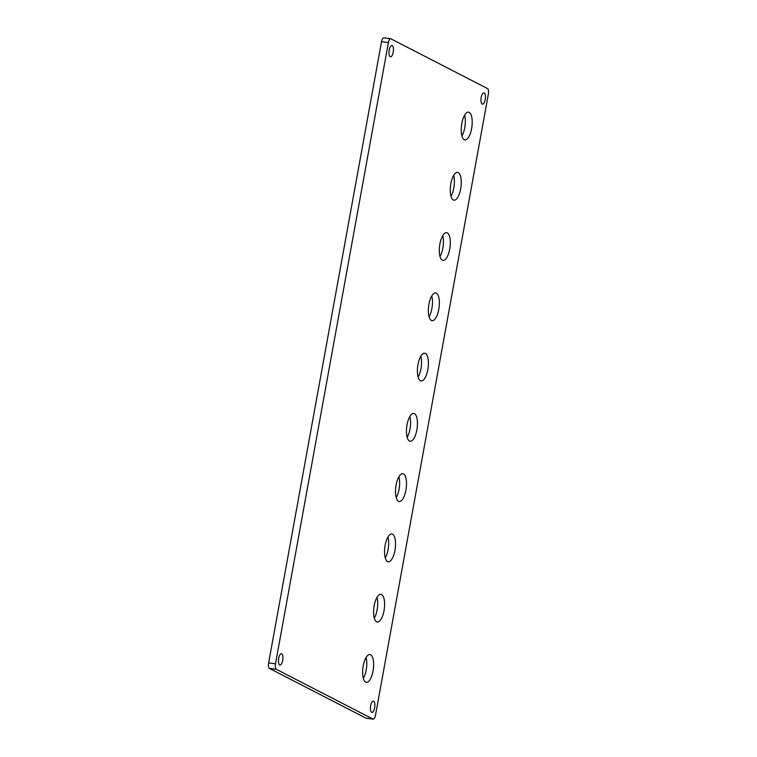 <?xml version="1.0" encoding="UTF-8"?>
<svg xmlns="http://www.w3.org/2000/svg" width="757" height="757" viewBox="0 0 757 757"><rect width="100%" height="100%" fill="white"/><g stroke="black" fill="none" stroke-linecap="round" stroke-linejoin="round"><path stroke-width="1.14" d="M388.398 42.591A4.75 1.779 -82.6 0 1 390.678 38.739A4.75 1.779 -82.6 0 1 390.905 38.815L487.546 88.578A4.75 1.779 -82.6 0 1 488.369 94.076L375.481 715.299A4.75 1.779 -82.6 0 1 373.201 719.15A4.75 1.779 -82.6 0 1 372.964 719.074L276.324 669.311A4.75 1.779 -82.6 0 1 275.501 663.813L388.398 42.591L381.519 41.701A4.75 1.779 -82.6 0 1 383.799 37.85L390.678 38.739M373.201 719.15L366.322 718.261A4.75 1.779 -82.6 0 1 366.095 718.185L269.454 668.422A4.75 1.779 -82.6 0 1 268.631 662.924L381.519 41.701M461.921 135.995A14.005 5.252 97.4 0 0 464.628 115.14M464.23 139.695A14.005 5.252 97.4 0 0 464.912 139.903A14.005 5.252 97.4 0 0 471.781 127.621A14.005 5.252 97.4 0 0 469.198 112.339A14.005 5.252 97.4 0 0 468.517 112.131A14.005 5.252 97.4 0 0 461.647 124.413A14.005 5.252 97.4 0 0 464.23 139.695M450.973 196.262A14.005 5.252 97.4 0 0 453.68 175.416M453.273 199.962A14.005 5.252 97.4 0 0 453.954 200.179A14.005 5.252 97.4 0 0 460.833 187.887A14.005 5.252 97.4 0 0 458.25 172.615A14.005 5.252 97.4 0 0 457.569 172.397A14.005 5.252 97.4 0 0 450.689 184.68A14.005 5.252 97.4 0 0 453.273 199.962M440.016 256.528A14.005 5.252 97.4 0 0 442.722 235.682M442.325 260.228A14.005 5.252 97.4 0 0 443.006 260.446A14.005 5.252 97.4 0 0 449.876 248.164A14.005 5.252 97.4 0 0 447.292 232.882A14.005 5.252 97.4 0 0 446.611 232.664A14.005 5.252 97.4 0 0 439.741 244.946A14.005 5.252 97.4 0 0 442.325 260.228M429.068 316.805A14.005 5.252 97.4 0 0 431.774 295.949M431.376 320.495A14.005 5.252 97.4 0 0 432.058 320.713A14.005 5.252 97.4 0 0 438.928 308.43A14.005 5.252 97.4 0 0 436.344 293.148A14.005 5.252 97.4 0 0 435.663 292.931A14.005 5.252 97.4 0 0 428.784 305.213A14.005 5.252 97.4 0 0 431.376 320.495M418.11 377.071A14.005 5.252 97.4 0 0 420.816 356.216M420.419 380.762A14.005 5.252 97.4 0 0 421.1 380.979A14.005 5.252 97.4 0 0 427.979 368.697A14.005 5.252 97.4 0 0 425.387 353.415A14.005 5.252 97.4 0 0 424.705 353.197A14.005 5.252 97.4 0 0 417.836 365.48A14.005 5.252 97.4 0 0 420.419 380.762M407.162 437.338A14.005 5.252 97.4 0 0 409.868 416.482M409.471 441.028A14.005 5.252 97.4 0 0 410.152 441.246A14.005 5.252 97.4 0 0 417.022 428.964A14.005 5.252 97.4 0 0 414.439 413.682A14.005 5.252 97.4 0 0 413.757 413.464A14.005 5.252 97.4 0 0 406.878 425.746A14.005 5.252 97.4 0 0 409.471 441.028M396.204 497.604A14.005 5.252 97.4 0 0 398.92 476.749M398.513 501.295A14.005 5.252 97.4 0 0 399.194 501.513A14.005 5.252 97.4 0 0 406.074 489.23A14.005 5.252 97.4 0 0 403.481 473.948A14.005 5.252 97.4 0 0 402.8 473.731A14.005 5.252 97.4 0 0 395.93 486.013A14.005 5.252 97.4 0 0 398.513 501.295M385.256 557.871A14.005 5.252 97.4 0 0 387.963 537.016M387.565 561.571A14.005 5.252 97.4 0 0 388.246 561.779A14.005 5.252 97.4 0 0 395.116 549.497A14.005 5.252 97.4 0 0 392.533 534.215A14.005 5.252 97.4 0 0 391.852 534.007A14.005 5.252 97.4 0 0 384.972 546.289A14.005 5.252 97.4 0 0 387.565 561.571M374.299 618.138A14.005 5.252 97.4 0 0 377.014 597.292M376.608 621.838A14.005 5.252 97.4 0 0 377.289 622.046A14.005 5.252 97.4 0 0 384.168 609.764A14.005 5.252 97.4 0 0 381.575 594.482A14.005 5.252 97.4 0 0 380.903 594.273A14.005 5.252 97.4 0 0 374.024 606.556A14.005 5.252 97.4 0 0 376.608 621.838M363.351 678.404A14.005 5.252 97.4 0 0 366.057 657.559M365.659 682.104A14.005 5.252 97.4 0 0 366.341 682.322A14.005 5.252 97.4 0 0 373.21 670.04A14.005 5.252 97.4 0 0 370.627 654.758A14.005 5.252 97.4 0 0 369.946 654.54A14.005 5.252 97.4 0 0 363.076 666.822A14.005 5.252 97.4 0 0 365.659 682.104M482.181 104.069A5.696 2.139 97.4 0 0 482.464 104.154A5.696 2.139 97.4 0 0 485.256 99.158A5.696 2.139 97.4 0 0 484.206 92.941A5.696 2.139 97.4 0 0 483.931 92.856A5.696 2.139 97.4 0 0 481.13 97.852A5.696 2.139 97.4 0 0 482.181 104.069M279.674 664.949A5.696 2.139 97.4 0 0 279.948 665.034A5.696 2.139 97.4 0 0 282.749 660.038A5.696 2.139 97.4 0 0 281.689 653.821A5.696 2.139 97.4 0 0 281.415 653.736A5.696 2.139 97.4 0 0 278.623 658.732A5.696 2.139 97.4 0 0 279.674 664.949M371.649 712.309A5.696 2.139 97.4 0 0 371.924 712.403A5.696 2.139 97.4 0 0 374.724 707.407A5.696 2.139 97.4 0 0 373.665 701.19A5.696 2.139 97.4 0 0 373.39 701.096A5.696 2.139 97.4 0 0 370.599 706.092A5.696 2.139 97.4 0 0 371.649 712.309M390.205 56.709A5.696 2.139 97.4 0 0 390.489 56.794A5.696 2.139 97.4 0 0 393.28 51.798A5.696 2.139 97.4 0 0 392.23 45.581A5.696 2.139 97.4 0 0 391.956 45.496A5.696 2.139 97.4 0 0 389.155 50.492A5.696 2.139 97.4 0 0 390.205 56.709M372.964 719.074L366.095 718.185M276.324 669.311L269.454 668.422M275.501 663.813L268.631 662.924"/></g></svg>
